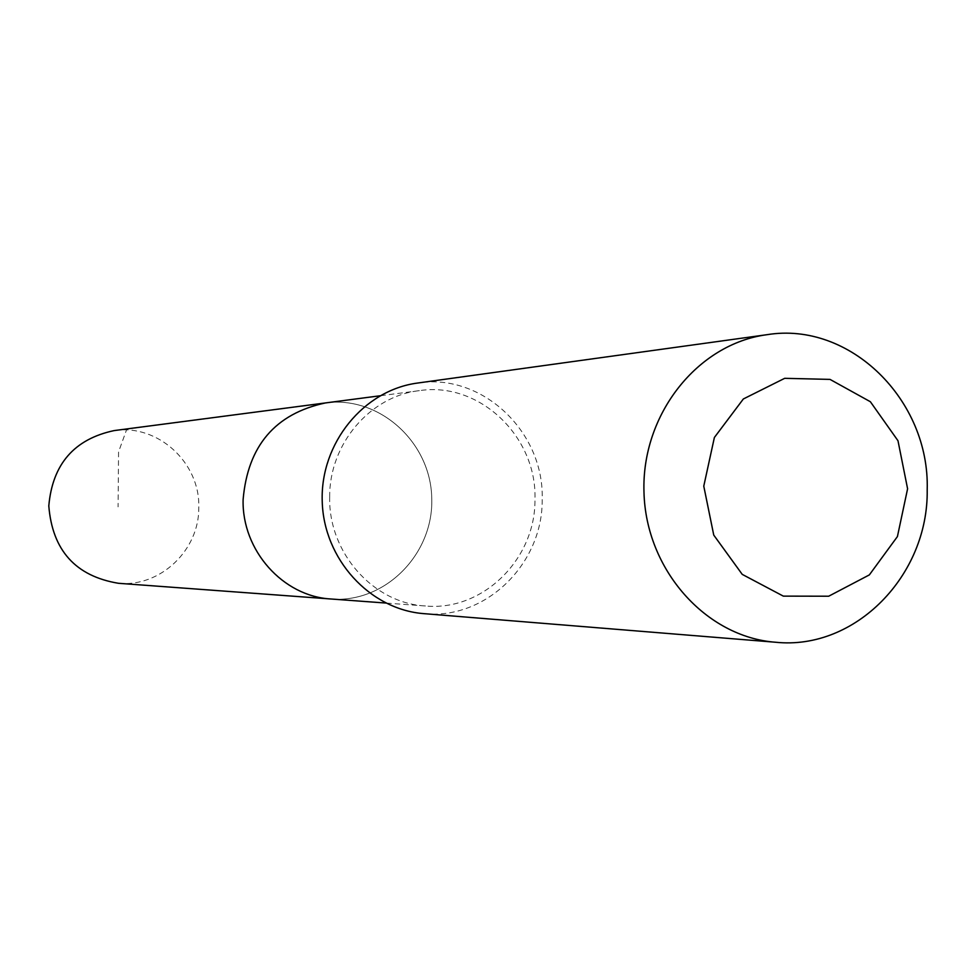 <?xml version="1.0" encoding="UTF-8"?>
<svg xmlns="http://www.w3.org/2000/svg" width="976" height="976" viewBox="0 0 976 976"><rect width="100%" height="100%" fill="white"/><g stroke="black" fill="none" stroke-linecap="round" stroke-linejoin="round"><path stroke-width="0.73" stroke-dasharray="4.88 3.66" d="M325.496 402.929C379.249 395.451 430.697 442.067 431.746 498.041C433.856 554.002 385.105 603.436 331.023 598.996C385.105 603.436 433.856 554.002 431.746 498.041C430.697 442.067 379.249 395.451 325.496 402.929M118.486 583.294C160.357 587.32 199.409 550.098 198.787 507.471C200.287 462.746 157.831 423.767 114.18 430.587M329.681 496.821C328.241 552.587 373.161 603.241 425.451 605.974C482.803 611.501 535.873 559.041 534.97 499.163C536.971 436.333 479.167 381.311 419.375 390.644C370.099 396.146 329.266 443.995 329.681 496.821M424.035 613.66C485.78 620.065 543.168 563.677 542.18 499.236C544.34 431.636 481.863 372.527 417.533 383.056M331.242 402.356L126.819 429.074L118.56 451.9L118.084 506.886M419.375 390.644L379.969 395.792M425.451 605.974L385.813 603.046"/><path stroke-width="1.46" d="M385.813 603.046L331.023 598.996C282.967 596.47 241.78 550.354 243.109 499.627C247.745 445.91 275.208 413.678 325.496 402.929L114.18 430.587C74.261 439.066 52.46 464.173 48.8 505.934C52.399 550.415 75.628 576.194 118.486 583.294L331.023 598.996C282.967 596.47 241.78 550.354 243.109 499.627C247.745 445.91 275.208 413.678 325.496 402.929L379.969 395.792M767.051 334.683L417.533 383.056C363.597 390.132 320.299 443.202 322.214 501.139C323.568 559.077 369.782 609.622 424.035 613.66L775.725 642.257C855.305 650.516 928.554 575.34 927.2 489.806C929.872 400.062 849.962 321.116 767.051 334.683C697.547 343.747 641.415 414.507 643.977 492.063C645.795 569.642 705.819 637.133 775.725 642.257M907.595 488.781L897.981 440.737L870.372 401.734L830.015 379.396L784.68 378.322L743.346 398.977L714.383 437.48L703.769 486.146L713.749 535.092L742.236 574.376L783.325 596.129L828.697 596.214L869.348 574.901L897.42 536.568L907.595 488.781"/></g></svg>
